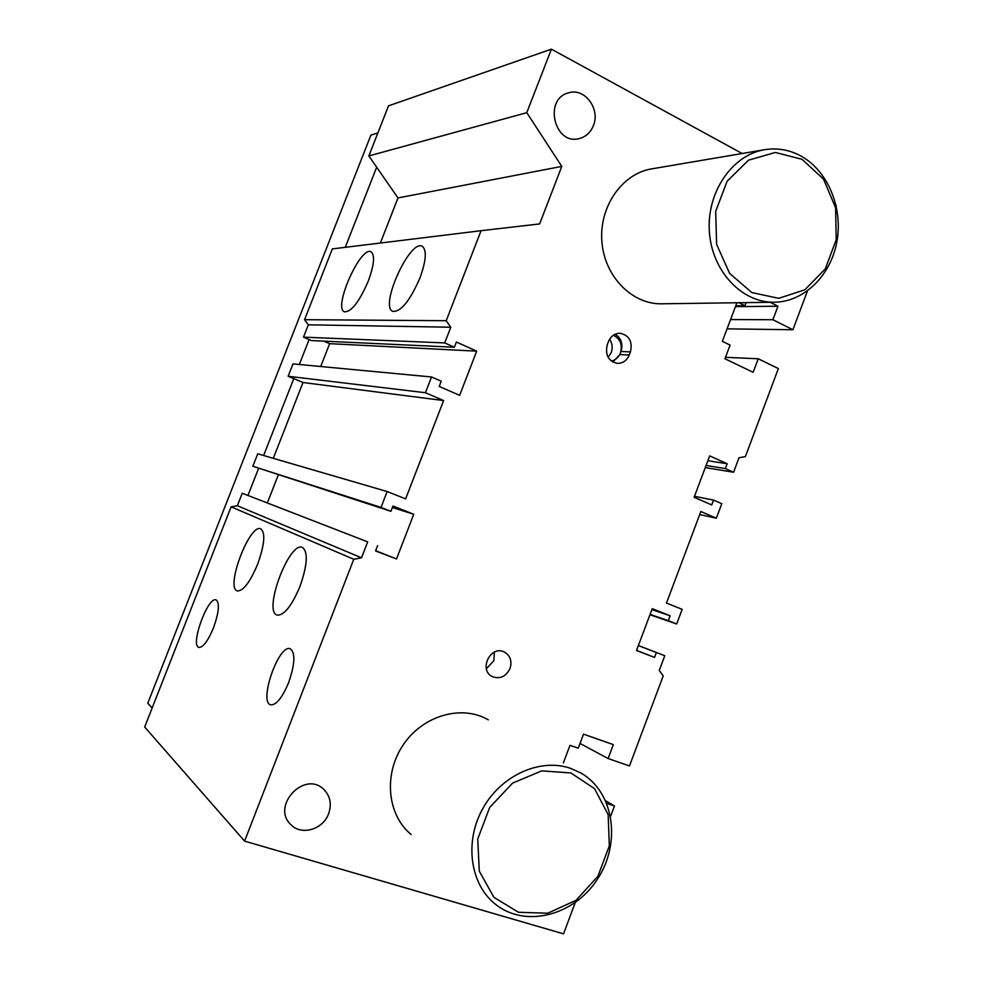 <?xml version="1.0" encoding="UTF-8"?>
<svg xmlns="http://www.w3.org/2000/svg" width="983" height="983" viewBox="0 0 983 983"><rect width="100%" height="100%" fill="white"/><g stroke="black" fill="none" stroke-linecap="round" stroke-linejoin="round"><path stroke-width="1.47" d="M237.358 505.741L361.523 557.803L353.782 559.278L231.116 506.823L237.358 505.741L242.26 493.257L367.691 541.866L361.523 557.803M444.709 342.92L303.501 337.144L308.343 324.82L450.779 327.228L444.709 342.92L454.355 347.232L311.402 340.56L303.501 337.144M308.343 324.82L304.57 319.696L446.208 320.716L450.779 327.228M231.116 506.823L144.673 727.015L244.595 841.129L353.782 559.278M213.446 627.94C208.003 640.891 203.174 647.392 198.984 647.428C189.793 645.942 207.769 596.177 216.1 599.888C219.86 602.935 218.976 612.286 213.446 627.94M288.621 682.657C282.367 697.549 276.456 704.946 270.903 704.848C258.271 702.845 278.558 644.012 290.157 648.706C295.551 652.565 295.047 663.881 288.621 682.657M299.938 586.544C291.742 605.847 284.198 615.37 277.292 615.125C262.67 611.979 289.063 541.055 302.408 547.433C308.269 551.942 307.446 564.979 299.938 586.544M257.607 564.316C250.063 582.145 243.317 591.016 237.394 590.918C225.033 588.301 249.547 523.275 260.753 528.805C265.631 532.774 264.587 544.607 257.607 564.316M367.691 541.866L242.26 493.257M278.263 474.998L267.339 502.94M252.852 466.249L390.915 511.307L381.023 507.412L387.179 491.537L257.743 453.802L252.852 466.249L381.023 507.412M273.299 458.336L303.01 382.498L288.154 376.268L425.43 392.721L443.616 400.56L303.01 382.498M425.43 392.721L431.525 376.968L293.008 363.894L288.154 376.268M323.812 341.138L329.661 343.669L320.716 366.512M446.208 320.716L481.068 230.698L332.352 248.908L304.57 319.696M481.068 230.698L539.618 223.927L561.784 166.41L526.79 112.676L551.402 49.15L388.506 105.845L368.846 155.941L397.992 197.939L380.372 243.034M580.019 743.443L608.084 758.532L629.476 765.941L663.193 675.935L659.274 670.418L664.778 655.735L638.372 645.536M705.278 467.589L733.564 472.258L738.995 457.771L745.384 456.604L778.364 368.576L758.225 358.77L753.138 372.311L724.962 358.758L730.111 345.107L722.358 341.334L736.906 302.752M638.36 645.561L664.778 655.735M443.616 400.56L405.623 498.897L387.179 491.537M649.96 614.731L676.685 623.972L682.177 609.337L666.474 603.058L700.854 511.516L716.337 518.201L699.699 514.588M611.414 361.105C615.616 360.11 618.614 357.419 620.42 353.044C622.669 344.738 620.31 338.791 613.355 335.228M612.839 362.039L619.843 354.58L621.01 351.496C623.185 343.903 621.231 338.14 615.161 334.208M629.243 355.023C626.835 360.564 622.89 363.354 617.435 363.378C608.379 361.191 604.987 354.961 607.273 344.714L608.465 341.58C610.799 336.198 614.608 333.409 619.868 333.225C629.194 335.215 632.708 341.445 630.435 351.902L629.243 355.023L619.843 354.58M608.182 357.382L611.217 352.627C612.876 347.798 612.335 343.325 609.62 339.209M510.017 668.551C505.938 676.636 500.052 679.339 492.397 676.636C478.279 670.209 490.566 644.787 504.279 651.975C510.3 655.55 512.217 661.08 510.017 668.551M486.376 668.723L493.847 660.699L494.375 652.11M419.901 278.103C409.739 301.191 400.646 312.262 392.598 311.328C379.377 305.652 410.648 237.689 422.543 246.512C426.905 250.616 426.032 261.146 419.901 278.103M368.256 281.187C359.114 302.125 351.14 312.324 344.32 311.783C332.991 307.237 361.179 244.57 371.291 251.955C375.064 255.543 374.044 265.287 368.256 281.187M328.629 813.691C323.174 829.492 301.302 835.968 290.845 824.626C270.927 806.281 304.152 770.377 323.456 789.091C330.19 795.702 331.922 803.897 328.629 813.691M593.363 125.677C590.513 132.607 585.77 136.907 579.134 138.603C554.301 145.472 543.353 98.828 568.579 92.844C584.59 87.475 600.625 108.966 593.363 125.677M411.14 834.481C387.032 814.882 383.321 773.719 403.423 744.561C423.255 715.206 461.961 704.418 488.318 719.863L488.33 719.863M774.469 302.236L661.657 303.796C632.044 304.484 604.471 276.469 601.891 241.695C598.954 206.971 621.969 173.622 651.68 168.867L764.663 149.699C732.04 154.896 706.433 192.582 709.394 231.927C711.975 271.32 742.054 303.01 774.469 302.236C804.057 301.855 830.709 275.707 836.852 241.879C843.156 208.101 828.079 171.091 801.206 156.174C789.619 149.821 777.442 147.671 764.663 149.699M807.448 290.943L792.912 329.747L772.884 319.721L777.958 306.229L770.156 302.285M727.064 328.85L792.912 329.747M730.566 319.561L772.884 319.721M735.431 306.647L777.958 306.229M746.109 302.629L744.942 305.738L738.933 302.727M735.739 305.836L744.942 305.738M725.503 357.333L758.225 358.77M733.564 472.258L725.38 468.584L727.199 463.755L709.689 455.879L694.121 497.275L711.741 504.943L713.56 500.089L721.792 503.677L716.337 518.201M706.089 465.463L725.38 468.584M707.871 460.72L727.199 463.755M694.49 496.304L713.56 500.089M676.685 623.972L668.317 620.666L670.148 615.776L652.233 608.686L636.492 650.537L654.531 657.418L656.361 652.515M650.082 614.387L668.317 620.666M651.889 609.595L670.148 615.776M636.554 650.365L654.531 657.418M608.084 758.532L613.318 744.61L583.521 734.154L578.237 748.186L570.005 745.335L563.357 762.943M606.843 803.455L614.461 805.999L610.615 816.259M605.712 800.826L614.461 805.999M575.252 902.578L563.529 933.85L244.595 841.129M377.619 545.676L375.567 550.971L396.505 558.958L413.757 514.256L392.954 506.024L390.915 511.307M375.678 550.689L396.505 558.958M392.377 507.523L413.757 514.256M431.525 376.968L441.22 381.207L439.204 386.442L459.651 395.326L476.694 351.152L456.382 342.023L454.355 347.232M329.661 343.669L476.694 351.152M397.992 197.939L561.784 166.41M368.846 155.941L526.79 112.676M551.402 49.15L742.153 153.52M835.943 204.845L836.263 206.221M802.042 159.32L823.496 179.127L835.599 207.782L836.214 239.717L825.29 268.9L804.856 289.801L778.72 298.328L751.848 292.565L729.607 273.372L716.619 244.349L715.685 211.357L727.113 181.228L748.481 160.192L775.292 152.451L802.042 159.32M570.89 772.957L594.531 788.649L608.158 814.612L609.325 845.798L597.91 876.283L576.038 900.317L547.74 913.219L518.422 912.261L493.908 897.319L479.286 871.135L477.75 838.954L489.706 807.436L512.622 783.107L541.67 770.869L570.89 772.957M570.558 768.337C540.478 757.868 501.723 774.923 483.157 807.915C464.357 840.76 469.677 883.238 494.67 903.623C524.443 928.603 574.097 915.898 597.541 879.035C621.588 842.578 613.896 791.671 580.793 772.957L570.558 768.337M152.168 707.932L147.769 703.238L370.91 135.113L377.865 132.963M247.974 495.444L258.554 468.486M263.628 455.522L293.782 378.627M299.323 364.496L309.104 339.565M345.266 247.323L376.673 167.221M630.435 351.902L621.01 351.496"/></g></svg>
